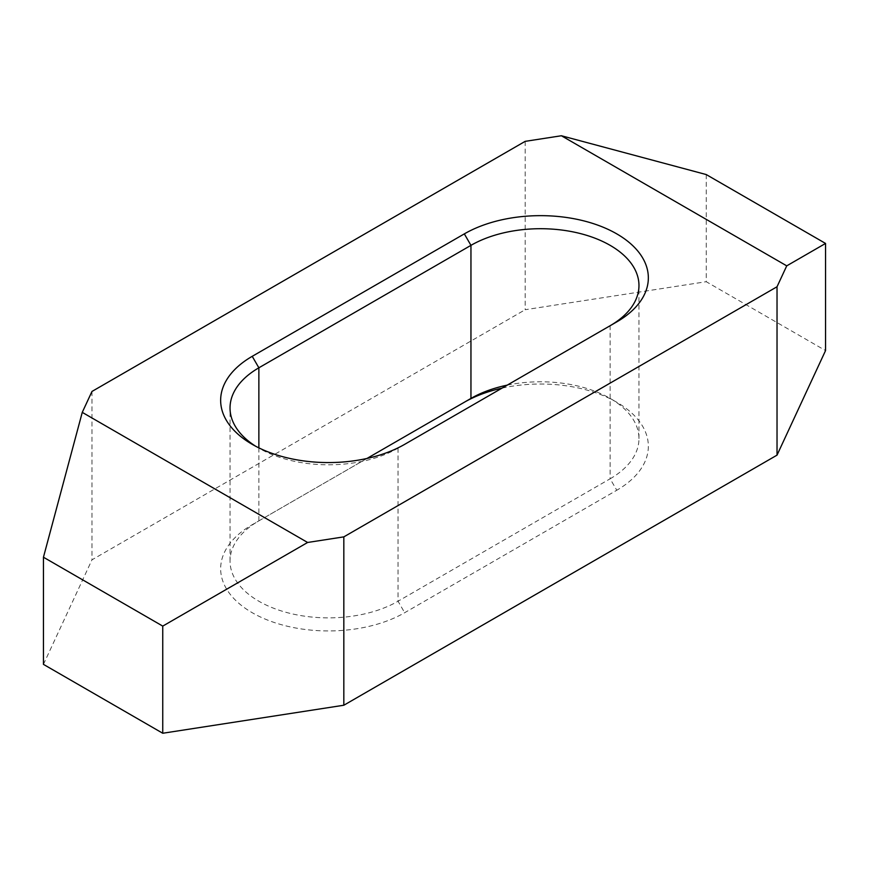 <?xml version="1.0" encoding="UTF-8"?>
<svg xmlns="http://www.w3.org/2000/svg" width="869" height="869" viewBox="0 0 869 869"><rect width="100%" height="100%" fill="white"/><g stroke="black" fill="none" stroke-linecap="round" stroke-linejoin="round"><path stroke-width="0.65" stroke-dasharray="4.34 3.26" d="M610.255 325.647A98.425 56.822 180 0 1 610.147 325.712L616.773 321.888L610.136 325.712A98.425 56.822 180 0 1 610.136 325.712L610.136 478.786L398.045 601.229A98.425 56.822 180 0 1 290.789 613.547A98.425 56.822 180 0 1 230.035 561.059A98.425 56.822 180 0 1 258.853 520.879L366.968 458.463M255.692 446.253A98.425 56.822 180 0 0 258.853 448.165A98.425 56.822 180 0 0 398.045 448.165L610.136 325.712M507.214 385.141A98.425 56.822 180 0 1 610.147 398.426A98.425 56.822 180 0 1 638.965 438.606A98.425 56.822 180 0 1 610.136 478.786L616.773 490.257L404.672 612.71A107.789 62.231 180 0 1 252.227 612.71A107.789 62.231 180 0 1 252.227 524.702L258.864 520.879A98.425 56.822 180 0 1 258.864 520.879L464.328 402.249M706.247 174.56L706.247 281.708L825.55 350.587M525.169 141.354L525.169 309.722L706.247 281.708M91.973 391.452L91.973 559.832L525.169 309.722M43.45 664.372L91.973 559.832M502.032 388.128A107.789 62.231 180 0 1 616.773 402.249A107.789 62.231 180 0 1 616.773 490.257M258.864 447.861L258.864 520.879M398.045 448.165L398.045 601.229L404.672 612.71M638.965 438.606L638.965 285.532M610.147 398.426L616.773 402.249M258.853 448.165L252.227 444.341M230.035 561.059L230.035 407.985"/><path stroke-width="1.3" d="M825.55 243.439L786.738 265.849L777.027 286.759L343.831 536.868L307.615 542.473L82.262 412.362L91.973 391.452L525.169 141.354L561.385 135.749L706.247 174.56L825.55 243.439L825.55 350.587L777.027 455.139L343.831 705.237L162.753 733.251L43.45 664.372L43.45 557.225L162.753 626.104L162.753 733.251M777.027 286.759L777.027 455.139M464.328 233.88A107.789 62.231 180 0 1 616.773 233.88A107.789 62.231 180 0 1 616.773 321.888L404.672 444.341A107.789 62.231 180 0 1 252.227 444.341A107.789 62.231 180 0 1 252.227 356.323L464.328 233.88L470.955 245.351A98.425 56.822 180 0 1 578.211 233.033A98.425 56.822 180 0 1 638.965 285.532A98.425 56.822 180 0 1 610.255 325.647M561.385 135.749L786.738 265.849M366.968 458.463L470.955 398.426A98.425 56.822 180 0 1 507.214 385.141M502.032 388.128A107.789 62.231 180 0 0 464.328 402.249L470.955 398.426L470.955 245.351L258.864 367.804L258.864 447.861M82.262 412.362L43.45 557.225M162.753 626.104L307.615 542.473M343.831 536.868L343.831 705.237M255.692 446.253A98.425 56.822 180 0 1 230.035 407.985A98.425 56.822 180 0 1 258.864 367.804L252.227 356.323M464.328 402.249L470.955 398.426"/></g></svg>
